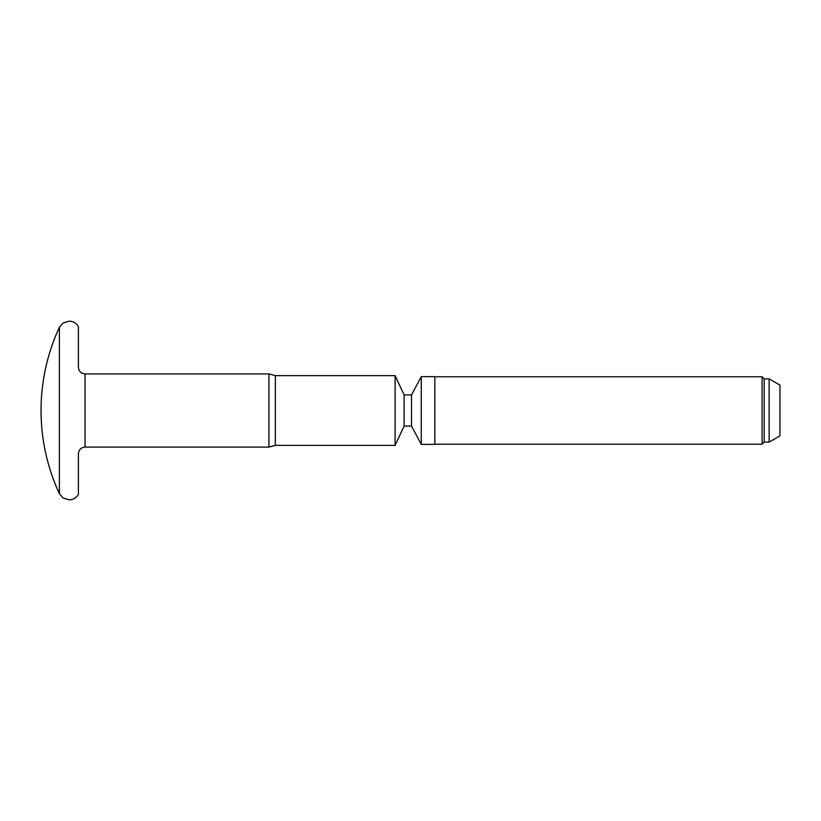 <?xml version="1.0" encoding="UTF-8"?>
<svg xmlns="http://www.w3.org/2000/svg" width="821" height="821" viewBox="0 0 821 821"><rect width="100%" height="100%" fill="white"/><g stroke="black" fill="none" stroke-linecap="round" stroke-linejoin="round"><path stroke-width="1.23" d="M59.379 410.5L59.379 327.343L63.135 322.951L69.344 321.144C73.305 321.36 76.322 323.146 78.395 326.532L78.395 367.244C78.826 371.338 81.053 373.555 85.066 373.914L85.066 447.086C81.053 447.445 78.826 449.662 78.395 453.756L78.395 494.468C76.322 497.854 73.305 499.64 69.344 499.856L63.135 498.049L59.379 493.657L59.379 410.5M769.133 378.871L769.133 442.129L779.95 435.889L779.95 385.111L769.133 378.871L764.187 378.871L762.083 376.777L434.843 376.777M769.133 442.129L764.187 442.129L764.187 378.871M764.187 442.129L762.083 444.223L762.083 376.777M434.843 410.5L434.843 376.634L421.265 376.634L421.265 444.366L434.843 444.366L434.843 410.5M421.265 444.366L411.526 426.048L411.526 394.952L421.265 376.634M411.526 426.048L404.117 426.048L404.117 394.952L395.106 375.628L275.333 375.628L268.929 373.914L85.066 373.914M404.117 426.048L395.106 445.372L395.106 375.628M395.106 445.372L275.333 445.372L275.333 375.628M275.333 445.372L268.929 447.086L268.929 373.914M59.379 327.343A197.779 197.779 0 0 0 59.379 493.657M762.083 444.223L434.843 444.223M411.526 394.952L404.117 394.952M268.929 447.086L85.066 447.086"/></g></svg>
